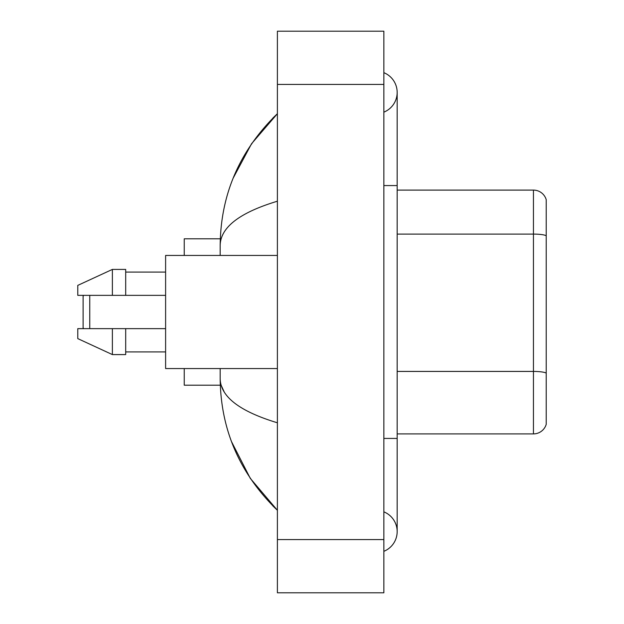 <?xml version="1.0" encoding="UTF-8"?>
<svg xmlns="http://www.w3.org/2000/svg" width="624" height="624" viewBox="0 0 624 624"><rect width="100%" height="100%" fill="white"/><g stroke="black" fill="none" stroke-linecap="round" stroke-linejoin="round"><path stroke-width="0.94" d="M383.861 438.43L397.168 438.43L397.168 92.414A21.294 21.294 0 0 1 383.861 112.156A21.294 21.294 0 0 0 383.861 72.68A21.294 21.294 0 0 1 397.168 92.414A21.294 21.294 0 0 0 383.861 72.68A21.294 21.294 0 0 1 397.168 92.414M383.861 551.32A21.294 21.294 0 0 0 383.861 511.844A21.294 21.294 0 0 1 383.861 551.32A21.294 21.294 0 0 0 397.168 531.586A21.294 21.294 0 0 1 383.861 551.32M277.399 201.209C239.756 212.558 220.685 227.214 220.171 245.193L220.171 255.442M220.171 368.558L220.171 378.807C220.6 396.724 239.678 411.388 277.399 422.791M277.399 592.8L383.861 592.8L383.861 31.2L277.399 31.2L277.399 592.8M220.171 245.193C220.748 194.017 239.819 150.189 277.399 113.708L251.566 143.723L233.134 178.199M231.52 441.644L250.294 478.382L277.399 510.292C239.819 473.811 220.74 429.983 220.171 378.807M224.164 391.849L221.122 385.195M546.218 199.68A13.307 13.307 0 0 0 533.45 190.102A13.307 13.307 0 0 1 546.218 199.68L546.218 424.32A13.307 13.307 0 0 1 533.45 433.898L397.168 433.898M546.218 235.747A13.307 2.309 180 0 0 533.45 234.086L533.45 190.102L397.168 190.102M83.764 295.363L83.101 296.033L83.101 327.967L83.764 328.637M89.755 295.363L89.755 328.637M184.244 368.558L184.244 385.195L220.288 385.195M220.288 238.805L184.244 238.805L184.244 255.442M277.399 255.442L165.61 255.442L165.61 368.558L277.399 368.558M112.382 295.363L77.782 295.363L77.782 285.386L112.382 269.412L112.382 295.363L165.61 295.363M112.382 269.412L125.689 269.412L125.689 295.363M165.61 328.637L125.689 328.637L125.689 354.588L112.382 354.588L112.382 328.637L77.782 328.637L77.782 338.614L112.382 354.588M77.782 328.637L86.588 328.637M125.689 328.637L112.382 328.637M383.861 185.57L397.168 185.57M277.399 539.565L383.861 539.565M277.399 84.435L383.861 84.435M546.218 373.09A13.307 2.309 180 0 0 533.45 371.428L533.45 234.086L397.168 234.086M533.45 433.898L533.45 371.428L397.168 371.428M397.168 438.43L397.168 531.586M277.399 113.708L272.766 118.178M277.399 510.292L272.766 505.822M125.689 272.08L165.61 272.08M125.689 351.92L165.61 351.92"/></g></svg>
